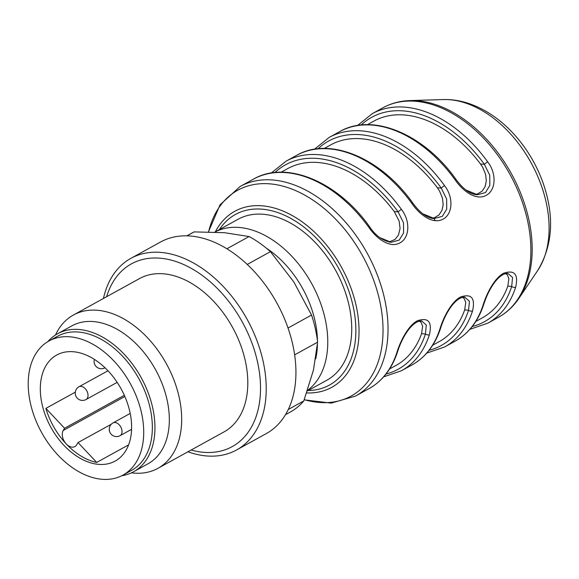 <?xml version="1.0" encoding="UTF-8"?>
<svg xmlns="http://www.w3.org/2000/svg" width="579" height="579" viewBox="0 0 579 579"><rect width="100%" height="100%" fill="white"/><g stroke="black" fill="none" stroke-linecap="round" stroke-linejoin="round"><path stroke-width="0.87" d="M121.756 475.735A78.78 52.096 -118.9 0 0 133.568 471.755A78.78 52.096 -118.9 0 0 141.167 377.617A78.78 52.096 -118.9 0 0 57.516 333.772A78.78 52.096 -118.9 0 0 47.847 341.624M285.469 414.694L290.622 411.85A102.121 67.533 -118.9 0 0 303.787 400.921L313.463 370.032L317.61 342.189A102.121 67.533 -118.9 0 0 311.545 315.048L293.748 281.828L270.429 251.662A102.121 67.533 -118.9 0 0 249.079 236.543L224.377 232.693L194.146 231.889A102.121 67.533 -118.9 0 0 192.04 232.982L186.887 235.819M288.262 409.483L303.787 400.921M317.61 342.189L294.624 354.855M288.016 328.018L311.545 315.048M270.429 251.662L247.262 264.429M226.917 248.76L249.079 236.543M194.146 231.889L187.01 235.819M187.943 451.779A109.417 72.361 -118.9 0 0 206.464 455.941A109.417 72.361 -118.9 0 0 236.529 449.992L266.239 433.62A109.417 72.361 -118.9 0 0 272.774 429.285A109.417 72.361 -118.9 0 0 273.845 297.736A109.417 72.361 -118.9 0 0 160.615 241.971L130.905 258.343A109.417 72.361 -118.9 0 0 103.446 298.46M236.529 449.992A109.417 72.361 -118.9 0 0 247.088 319.246A109.417 72.361 -118.9 0 0 130.905 258.343M191.135 450.021A104.358 69.017 -118.9 0 0 203.497 452.293A104.358 69.017 -118.9 0 0 238.012 314.694A104.358 69.017 -118.9 0 0 106.637 296.701M131.462 472.826A87.53 57.886 -118.9 0 0 133.872 473.086A87.53 57.886 -118.9 0 0 157.922 468.331L224.051 431.883A87.53 57.886 -118.9 0 0 232.497 327.287A87.53 57.886 -118.9 0 0 139.546 278.564L73.424 315.012A87.53 57.886 -118.9 0 0 55.49 334.98M157.922 468.331A87.53 57.886 -118.9 0 0 166.368 363.728A87.53 57.886 -118.9 0 0 73.424 315.012M133.568 471.755L147.942 463.83A78.78 52.096 -118.9 0 0 155.548 369.692A78.78 52.096 -118.9 0 0 71.897 325.847L57.516 333.772M475.837 321.432L482.329 317.857A112.333 74.286 -118.9 0 0 507.812 286.135L508.89 278.68L507.313 274.801L505.785 273.585M432.708 345.2L439.2 341.624A112.333 74.286 -118.9 0 0 464.684 309.903L465.762 302.455L464.184 298.576L462.657 297.353M389.587 368.968L396.072 365.392A112.333 74.286 -118.9 0 0 421.555 333.67L422.641 326.223L421.056 322.344L419.529 321.128M281.141 172.209L287.633 168.634A112.333 74.286 61.1 0 1 394.263 211.545L399.163 221.192L400.067 228.423L398.49 234.994L395.037 239.438L389.312 241.906M432.441 218.138L434.619 217.632L438.998 214.925L441.951 210.474L443.188 204.727L442.479 198.134L439.562 191.07L437.384 187.777A112.333 74.286 -118.9 0 0 330.761 144.866L324.269 148.441M475.562 194.37L477.74 193.856L482.126 191.157L485.079 186.706L486.317 180.959L485.607 174.366L482.691 167.302L480.512 164.009A112.333 74.286 -118.9 0 0 373.882 121.098L367.397 124.673M472.254 326.505A116.712 77.181 -118.9 0 0 511.684 286.46L512.567 277.471L508.015 273.534M507.797 273.505L504.396 273.939M429.126 350.273A116.712 77.181 -118.9 0 0 468.556 310.228L469.439 301.246L464.886 297.302M464.669 297.273L461.268 297.707M385.998 374.041A116.712 77.181 -118.9 0 0 425.427 333.996L426.31 325.014L421.758 321.07M421.541 321.041L418.147 321.475M379.817 237.614L390.803 242.152M391.418 242.21L399.199 240.119L403.592 232.939L403.498 222.777L398.135 211.878A116.712 77.181 -118.9 0 0 274.938 172.535M422.945 213.846L433.932 218.384M434.547 218.442L442.327 216.351L446.72 209.171L446.626 199.01L441.256 188.103A116.712 77.181 -118.9 0 0 318.066 148.767M466.073 190.078L477.06 194.616M477.675 194.674L485.455 192.583L489.848 185.403L489.747 175.242L484.384 164.335A2.917 0.398 -35.8 0 1 487.713 161.903C496.637 173.251 496.116 190.1 486.288 195.304C476.568 200.855 463.403 191.844 455.123 179.859A119.629 79.113 -118.9 0 0 339.699 131.614C372.449 112.413 424.139 134.017 456.086 179.533A2.917 0.398 144.2 0 0 455.123 179.859M507.812 286.135L511.684 286.46A2.917 1.86 17.8 0 0 515.694 287.075A119.629 79.113 61.1 0 1 487.764 323.191L469.902 329.321M483.103 305.039A2.917 1.86 17.8 0 0 483.791 304.257C478.24 321.229 468.701 333.533 455.181 341.147A119.629 79.113 -118.9 0 0 483.103 305.039C486.237 294.711 493.916 278.47 503.592 273.252C514.514 269.611 518.545 274.222 515.694 287.075M464.684 309.903L468.556 310.228A2.917 1.86 17.8 0 0 472.565 310.851A119.629 79.113 61.1 0 1 444.636 346.959L426.774 353.089M439.975 328.807A2.917 1.86 17.8 0 0 440.67 328.025C435.111 345.004 425.572 357.301 412.053 364.915A119.629 79.113 -118.9 0 0 439.975 328.807C443.109 318.479 450.788 302.238 460.464 297.02C471.386 293.379 475.417 297.99 472.565 310.851M421.555 333.67L425.427 333.996A2.917 1.86 17.8 0 0 429.437 334.619A119.629 79.113 61.1 0 1 401.508 370.726L383.645 376.857M396.854 352.575A2.917 1.86 17.8 0 0 397.541 351.793C391.983 368.772 382.444 381.069 368.924 388.683A119.629 79.113 -118.9 0 0 396.854 352.575C399.98 342.247 407.659 326.006 417.336 320.788C428.257 317.147 432.289 321.758 429.437 334.619M369.829 227.069A2.917 0.398 144.2 0 0 368.866 227.402A119.629 79.113 -118.9 0 0 253.443 179.15C286.192 159.949 337.883 181.553 369.829 227.069C375.496 235.544 382.466 240.625 390.745 242.312M271.305 173.02L286.026 161.194A119.629 79.113 61.1 0 1 401.457 209.439A2.917 0.398 144.2 0 0 398.135 211.878L394.263 211.545M401.457 209.439C410.388 220.787 409.86 237.636 400.031 242.84C390.318 248.398 377.146 239.388 368.866 227.402M412.957 203.301A2.917 0.398 144.2 0 0 411.995 203.627A119.629 79.113 -118.9 0 0 296.571 155.382C329.321 136.181 381.011 157.785 412.957 203.301C420.202 213.021 427.172 218.102 433.874 218.536M314.433 149.252L329.154 137.418A119.629 79.113 61.1 0 1 444.585 185.671C453.516 197.019 452.988 213.868 443.159 219.072C433.447 224.623 420.274 215.612 411.995 203.627M444.585 185.671A2.917 0.398 144.2 0 0 441.256 188.103L437.384 187.777M307.384 390.955L326.795 380.258A91.909 60.781 -118.9 0 0 343.665 287.654A91.909 60.781 -118.9 0 0 263.322 214.273A91.909 60.781 -118.9 0 0 238.07 219.267L214.809 232.092A91.909 60.781 -118.9 0 1 239.359 227.482A91.909 60.781 -118.9 0 1 318.139 296.947A91.909 60.781 -118.9 0 1 307.565 390.398M122.929 475.12L131.556 470.365A76.587 50.648 -118.9 0 0 138.946 378.84A76.587 50.648 -118.9 0 0 57.618 336.211L48.991 340.966A76.587 50.648 -118.9 0 0 35.449 354.348A76.587 50.648 -118.9 0 0 49.157 444.411A76.587 50.648 -118.9 0 0 122.929 475.12A76.587 50.648 -118.9 0 0 130.318 383.595A76.587 50.648 -118.9 0 0 48.991 340.966M46.038 365.595A60.542 40.038 -118.9 0 0 48.933 423.596A60.542 40.038 -118.9 0 0 94.326 463.75A60.542 40.038 -118.9 0 0 115.185 461.065A60.542 40.038 -118.9 0 0 121.025 388.719A60.542 40.038 -118.9 0 0 56.735 355.021A60.542 40.038 -118.9 0 0 46.038 365.595M45.879 408.376L64.566 428.243L63.227 430.479A10.212 6.753 -118.9 0 0 66.23 443.912A10.212 6.753 -118.9 0 0 74.894 446.583A10.212 6.753 -118.9 0 0 76.696 444.802L78.035 442.559L96.722 462.426A60.542 40.038 -118.9 0 1 66.23 443.912A60.542 40.038 -118.9 0 1 45.879 408.376L75.299 392.157M111.291 424.233L78.035 442.559M128.589 444.86L96.722 462.426M124.319 395.312L64.566 428.243M435.307 220.751A82.536 54.578 61.1 0 1 433.649 217.907M443.384 99.559C451.736 99.342 460.066 100.608 468.389 103.344C484.985 108.982 499.974 119.05 513.37 133.546C526.268 147.631 536.045 163.763 542.726 181.951C554.675 215.634 552.981 245.185 537.652 270.596A103.098 68.177 -118.9 0 0 531.066 162.728A103.098 68.177 -118.9 0 0 443.384 99.559L409.983 100.572A119.187 78.816 61.1 0 1 511.344 173.599A119.187 78.816 61.1 0 1 518.95 298.301C513.457 306.429 506.611 312.769 498.418 317.314A119.629 79.113 -118.9 0 0 509.961 174.366A119.629 79.113 -118.9 0 0 382.936 107.781L372.283 113.65A119.629 79.113 61.1 0 1 487.713 161.903M480.512 164.009L484.384 164.335A116.712 77.181 -118.9 0 0 361.195 124.999M368.924 388.683L355.571 396.043A119.629 79.113 -118.9 0 0 377.537 275.517A119.629 79.113 -118.9 0 0 272.962 180.004A119.629 79.113 -118.9 0 0 240.09 186.503L220.049 204.807L208.44 231.889M304.264 399.669A117.486 77.695 -118.9 0 0 381.344 309.512A117.486 77.695 -118.9 0 0 270.017 183.861A117.486 77.695 -118.9 0 0 208.578 231.889M306.704 392.924A100.485 66.455 -118.9 0 0 355.716 303.83A100.485 66.455 -118.9 0 0 262.381 205.834A100.485 66.455 -118.9 0 0 215.381 231.774M308.137 390.536A97.388 64.407 -118.9 0 0 352.162 302.187A97.388 64.407 -118.9 0 0 262.186 209.178A97.388 64.407 -118.9 0 0 219.412 229.552M315.714 358.886A84.614 55.953 -118.9 0 0 317.437 344.708M317.458 340.93A84.614 55.953 -118.9 0 0 266.333 248.159M120.063 435.676A7.295 7.295 0 0 1 110.155 432.81A7.295 7.295 0 0 1 113.021 422.902A7.295 4.827 61.1 0 1 121.829 429.741A7.295 4.827 61.1 0 1 120.063 435.676L131.563 429.343M86.054 399.517A7.295 7.295 0 0 1 76.146 396.651A7.295 7.295 0 0 1 79.012 386.743A7.295 4.827 61.1 0 1 87.82 393.575A7.295 4.827 61.1 0 1 86.054 399.517L117.175 382.364M124.854 396.521L63.227 430.479M537.652 270.596L518.95 298.301M409.983 100.572C400.169 100.876 391.158 103.279 382.936 107.781M483.791 304.257C486.425 295.999 489.979 288.776 494.459 282.595C499.286 276.313 503.766 273.237 507.899 273.36M440.67 328.025C443.297 319.767 446.85 312.544 451.331 306.363C456.158 300.081 460.638 297.005 464.771 297.128M397.541 351.793C400.169 343.535 403.722 336.319 408.202 330.139C413.03 323.856 417.51 320.773 421.65 320.896M456.086 179.533C463.33 189.253 470.3 194.327 477.002 194.768M372.283 113.65L357.561 125.484M339.699 131.614L329.154 137.418M296.571 155.382L286.026 161.194M253.443 179.15L240.09 186.503M498.418 317.314L487.764 323.191M455.181 341.147L444.636 346.959M412.053 364.915L401.508 370.726M355.571 396.043L331.246 403.107L304.199 399.843M94.384 359.378A7.295 7.295 0 0 0 104.9 367.831M113.021 422.902L130.195 413.442M79.012 386.743L107.998 370.763"/></g></svg>
